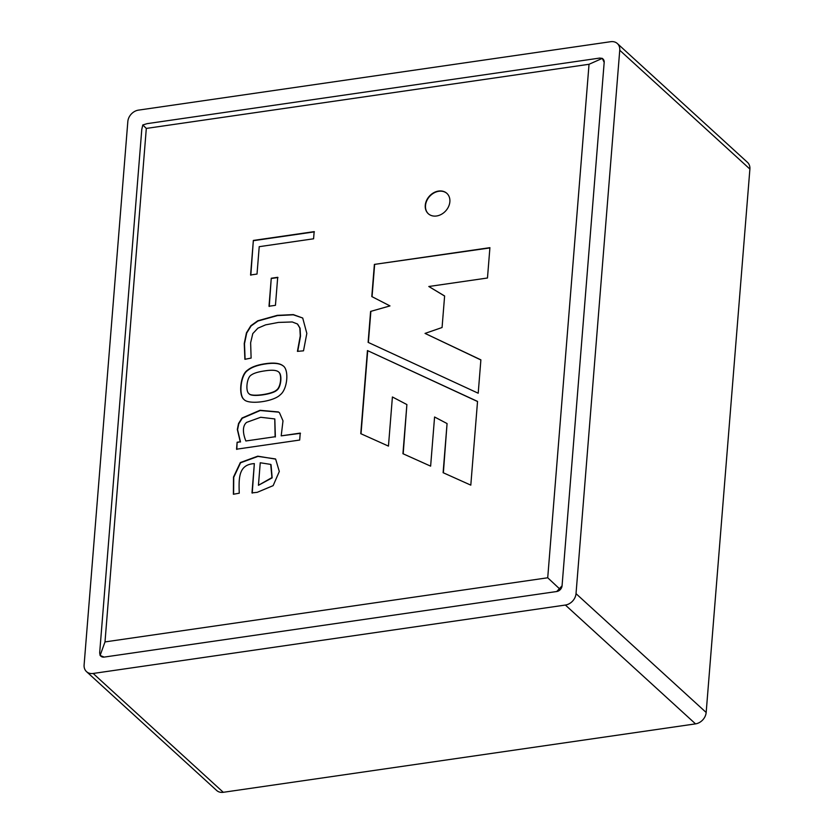 <?xml version="1.0" encoding="UTF-8"?>
<svg xmlns="http://www.w3.org/2000/svg" width="834" height="834" viewBox="0 0 834 834"><rect width="100%" height="100%" fill="white"/><g stroke="black" fill="none" stroke-linecap="round" stroke-linejoin="round"><path stroke-width="1.25" d="M436.568 215.985A13.782 10.988 132.4 0 1 428.269 213.702A13.782 10.988 132.4 0 1 429.447 196.115A13.782 10.988 132.4 0 1 446.857 193.352A13.782 10.988 132.4 0 1 448.588 206.561A13.782 10.988 132.4 0 1 436.568 215.985M477.538 401.415L367.45 350.561L360.768 433.67L388.456 446.107L392.407 396.974L406.888 404.563L402.937 453.706L430.625 466.143L434.577 417L447.066 423.557L443.115 472.69L470.803 485.138L477.538 401.415M300.24 433.096L299.677 440.05L236.554 449.192L237.117 442.239L240.255 441.791L237.325 429.468L238.534 423.536L242.006 418.032L259.979 410.297L278.379 411.933L279.494 412.778L282.997 420.857L281.194 435.859L300.24 433.096M251.117 358.078L244.894 359.308L244.247 343.472L246.447 332.849L250.857 325.719L257.748 320.788L277.253 315.356L293.307 314.606L302.721 318.035L306.829 333.412L303.513 350.822L297.425 351.364L300.261 335.935L299.833 328.012L297.446 323.988L292.234 321.955L278.441 322.424L265.587 324.864L257.894 328.169L252.796 333.59L250.627 342.753L251.117 358.078M257.018 274.052L250.575 274.991L253.348 240.442L314.157 231.633L313.584 238.795L259.218 246.676L257.018 274.052M489.912 247.667L374.383 264.409L371.797 296.56L389.978 305.911L370.598 311.416L368.117 342.357L478.205 393.221L480.884 359.85L425.038 333.412L442.072 327.512L444.616 295.966L428.812 286.5L487.473 278.003L489.912 247.667M105.001 641.919L547.719 577.774L589.033 64.281L146.315 128.426L105.001 641.919L100.111 655.472L104.187 657.088L556.747 591.514A5.515 4.399 -47.6 0 0 562.064 585.812L604.181 62.352A5.515 4.399 -47.6 0 0 602.982 58.995A5.515 4.399 -47.6 0 0 602.669 58.745M269.007 306.245L271.258 278.233L277.701 277.305L275.449 305.317L269.007 306.245M265.4 363.707C273.833 362.467 279.703 363.155 282.987 365.761C289.252 369.577 287.522 389.342 280.255 394.784C273.604 401.696 248.49 405.001 243.976 399.465C238.315 395.41 240.328 374.779 247.396 370.286C251.211 367.085 257.216 364.885 265.4 363.707M254.339 463.621C239.441 464.413 238.847 476.485 239.139 489.662L239.264 493.196L233.384 494.26L233.499 477.069L240.338 462.547L257.758 456.177L275.658 459.117L279.307 471.471L273.145 485.638L257.216 492.331L251.983 492.884L254.339 463.621L252.233 493.113M93.147 673.465L565.379 605.046A11.03 8.799 -47.6 0 0 576.023 593.652L619.745 50.248A11.03 8.799 -47.6 0 0 617.337 43.524A11.03 8.799 -47.6 0 0 610.707 41.7L138.475 110.13A11.03 8.799 -47.6 0 0 127.831 121.524L84.109 664.927A11.03 8.799 -47.6 0 0 86.517 671.641A11.03 8.799 -47.6 0 0 93.147 673.465L223.293 792.3A11.03 8.799 132.4 0 1 216.663 790.476L86.517 671.641M617.337 43.524L747.483 162.359A11.03 8.799 132.4 0 1 749.891 169.073L706.169 712.476A11.03 8.799 132.4 0 1 695.525 723.87L223.293 792.3M100.612 655.899A5.515 4.399 -47.6 0 0 100.872 656.17A5.515 4.399 -47.6 0 0 104.187 657.088M604.181 62.352L602.284 58.359L599.667 58.078L147.107 123.651L142.791 124.964L141.79 129.353L99.673 652.814L100.111 655.472M556.747 591.514L562.064 585.812M146.315 128.426L142.791 124.964M547.719 577.774L559.624 588.887M589.033 64.281L602.304 58.38L602.982 58.995M489.892 247.927L374.383 264.409M374.633 264.628L372.047 296.696M370.598 311.416L389.978 305.911M370.849 311.645L368.367 342.472M480.874 359.954L425.038 333.412M444.605 296.039L428.812 286.5M250.815 275.21L253.348 240.442M253.599 240.672L314.408 231.862M269.246 306.474L271.258 278.233M271.498 278.462L277.951 277.524M245.102 359.266L244.487 343.702L246.697 333.079L251.107 325.938L257.998 321.007L277.503 315.575L293.297 314.804L302.679 318.004M297.728 351.343L300.501 336.165L300.084 328.242L297.686 324.217M248.939 393.658C251.545 397.182 272.28 394.075 276.377 390.166C280.964 387.289 282.142 374.153 278.42 371.808C276.335 370.129 271.842 369.806 264.951 370.849C258.342 371.797 253.817 373.173 251.347 374.966C246.781 377.218 245.311 391.156 248.939 393.658L249.199 393.888C251.795 397.401 272.53 394.305 276.627 390.395C281.141 387.57 282.361 374.695 278.817 372.162M244.049 399.528C238.597 395.264 240.651 374.935 247.646 370.504C251.461 367.304 257.456 365.115 265.65 363.926C274.084 362.696 279.943 363.384 283.237 365.98M236.804 449.422L237.117 442.239M237.367 442.468L240.255 441.791M240.505 442.01L237.575 429.687L238.785 423.766L242.246 418.251L260.229 410.516L278.629 412.152L279.567 412.851M300.48 433.326L281.194 435.859M245.874 440.978L275.126 436.735L274.772 418.929L260.698 417.271L246.635 422.369C241.255 426.747 243.841 436.109 245.874 440.978L275.126 436.735M275.366 436.964L274.813 418.96M260.25 462.766L258.436 485.294L271.936 477.59L270.727 464.402L260.25 462.766M271.04 464.684L272.155 477.872L258.436 485.294M233.614 494.218L233.739 477.298L240.588 462.776L257.998 456.396L275.428 458.929M477.538 401.519L367.45 350.561M367.7 350.78L361.018 433.784M403.187 453.821L406.888 404.563M443.365 472.805L447.066 423.557M428.395 213.817A13.782 10.988 132.4 0 1 429.698 196.334A13.782 10.988 132.4 0 1 446.982 193.457M565.379 605.046L695.525 723.87M619.745 50.248L749.891 169.073M576.023 593.652L706.169 712.476M100.872 656.17L100.174 655.534"/></g></svg>
